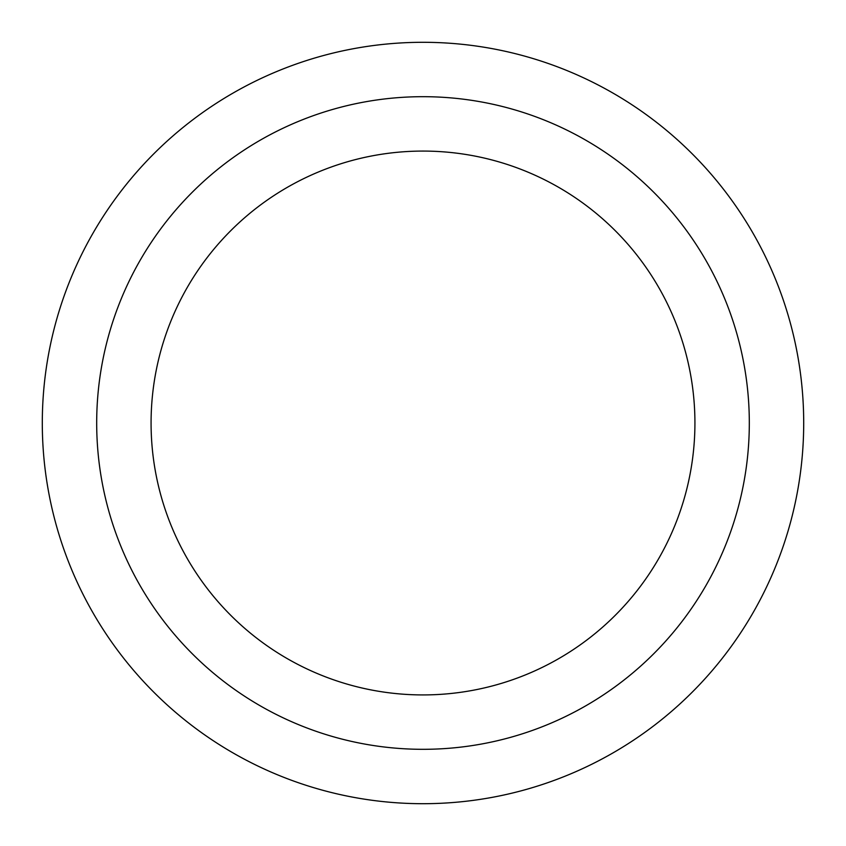 <?xml version="1.0" encoding="UTF-8"?>
<svg xmlns="http://www.w3.org/2000/svg" width="846" height="846" viewBox="0 0 846 846"><rect width="100%" height="100%" fill="white"/><g stroke="black" fill="none" stroke-linecap="round" stroke-linejoin="round"><path stroke-width="1.27" d="M694.926 423A271.926 271.926 0 0 0 423 151.074A271.926 271.926 0 0 0 151.074 423A271.926 271.926 0 0 0 423 694.926A271.926 271.926 0 0 0 694.926 423A271.926 271.926 0 0 1 423 694.926A271.926 271.926 0 0 1 151.074 423M803.7 423A380.7 380.7 0 0 0 423 42.3A380.7 380.7 0 0 0 42.3 423A380.7 380.7 0 0 0 423 803.7A380.7 380.7 0 0 0 803.7 423M423 749.313A326.313 326.313 0 0 0 749.313 423A326.313 326.313 0 0 0 423 96.687A326.313 326.313 0 0 0 96.687 423A326.313 326.313 0 0 0 423 749.313"/></g></svg>
